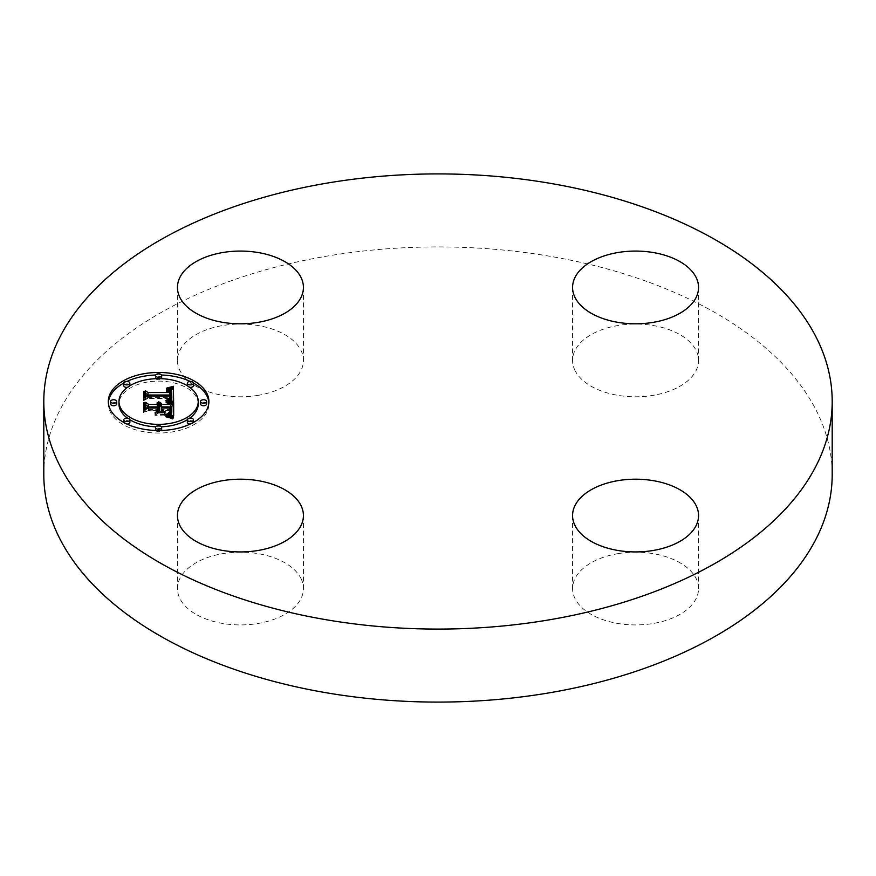 <?xml version="1.0" encoding="UTF-8"?>
<svg xmlns="http://www.w3.org/2000/svg" width="876" height="876" viewBox="0 0 876 876"><rect width="100%" height="100%" fill="white"/><g stroke="black" fill="none" stroke-linecap="round" stroke-linejoin="round"><path stroke-width="0.66" stroke-dasharray="4.38 3.29" d="M300.884 578.324A62.995 36.365 180 0 1 303.425 588.562A62.995 36.365 180 0 1 249.397 624.555A62.995 36.365 180 0 1 179.996 598.801A62.995 36.365 180 0 1 177.445 588.562A62.995 36.365 180 0 1 231.483 552.559A62.995 36.365 180 0 1 300.884 578.324M43.8 474.496A394.2 227.585 180 0 1 327.022 256.12A394.2 227.585 180 0 1 832.2 474.496M258.168 395.339A62.995 36.365 180 0 1 177.445 360.441A62.995 36.365 180 0 1 222.701 325.543A62.995 36.365 180 0 1 303.425 360.441A62.995 36.365 180 0 1 258.168 395.339M575.116 370.679A62.995 36.365 180 0 1 572.575 360.441A62.995 36.365 180 0 1 626.603 324.438A62.995 36.365 180 0 1 696.004 350.203A62.995 36.365 180 0 1 698.555 360.441A62.995 36.365 180 0 1 644.517 396.434A62.995 36.365 180 0 1 575.116 370.679M617.832 553.665A62.995 36.365 180 0 1 698.555 588.562A62.995 36.365 180 0 1 653.299 623.46A62.995 36.365 180 0 1 572.575 588.562A62.995 36.365 180 0 1 617.832 553.665M159.739 406.497L158.063 404.449L159.739 404.767M158.063 406.88L156.793 405.161L158.063 405.5M145.766 411.041L145.766 408.555L145.766 411.041L148.613 409.42L159.695 409.42L159.695 412.322L156.048 414.457L165.257 414.457L161.545 412.421L161.545 410.505L170.021 410.505L170.13 412.158M170.645 410.559L170.338 413.998L168.378 415.465L170.097 412.705M171.827 409.42L161.545 409.42L161.545 410.187L170.13 410.187M171.805 411.84L171.805 409.355M173.656 418.334L173.656 415.848L173.656 418.334L167.053 416.253L170.787 414.72M173.656 402.675L173.656 405.161M159.454 403.102L159.454 404.646M158.961 402.555L158.961 404.493M158.425 402.161L158.425 404.362M158.063 401.964L158.063 404.449M158.381 402.139L158.381 404.624M158.666 402.325L158.666 404.811M158.917 402.511L158.917 404.997M159.136 402.708L159.136 405.194M159.322 402.905L159.322 405.391M159.476 403.113L159.476 405.599M159.585 403.332L159.585 405.818M159.673 403.551L159.673 406.037M159.717 403.77L159.717 406.267M157.976 403.88L157.976 405.413M157.757 403.486L157.757 405.238M157.527 403.212L157.527 405.073M157.253 405.468L157.253 404.92M156.793 402.675L156.793 405.161M157.034 402.829L157.034 405.314M157.439 403.135L157.439 405.632M157.614 403.299L157.614 405.796M157.746 403.475L157.746 405.96M157.866 403.65L157.866 406.135M157.954 403.825L157.954 406.311M158.019 404.011L158.019 406.497M158.052 404.197L158.052 406.683M145.766 402.325L145.766 404.811M148.613 406.924L148.613 409.42M159.695 406.924L159.695 409.42M156.048 411.961L156.048 414.457M165.257 411.961L165.257 414.457M170.021 408.019L170.021 410.505M170.064 408.336L170.064 410.822M170.097 408.621L170.097 411.118M170.119 408.895L170.119 411.381M170.13 409.147L170.13 411.632M170.119 414.337L170.119 412.443M170.075 411.906L170.075 412.957M170.043 411.939L170.043 413.187M169.999 411.994L169.999 413.406M169.955 412.048L169.955 413.603M169.9 412.114L169.9 413.79M169.769 412.235L169.769 414.118M169.605 412.388L169.605 414.403M169.375 412.541L169.375 414.687M169.09 412.695L169.09 414.95M168.761 412.848L168.761 415.213M168.378 412.979L168.378 415.465M168.816 412.826L168.794 417.819L165.586 417.02L172.681 419.067L168.794 417.819M169.21 412.64L169.21 415.136M169.561 412.421L169.561 414.906M169.867 412.147L169.867 414.644M170.338 411.501L170.338 413.998M170.491 411.118L170.491 413.614M170.612 410.702L170.612 413.187M170.678 411.205L170.678 412.727M170.71 409.749L170.71 412.235M161.545 406.924L161.545 409.42M171.784 408.632L171.784 411.118M170.207 414.545L170.207 415.093M169.889 414.447L169.889 415.257M169.517 414.359L169.517 415.421M169.123 416.746L169.112 415.585M168.663 414.14L168.663 415.75M168.17 414.019L168.17 415.925M167.634 413.899L167.634 416.089M167.053 413.768L167.053 416.253M169.473 414.337L169.473 416.834M169.791 414.425L169.791 416.91M170.086 414.501L170.086 416.998M170.601 414.655L170.601 417.14M171.028 414.797L171.028 417.283M171.51 414.961L171.51 417.458M171.762 415.06L171.762 417.556M172.035 415.169L172.035 417.666M172.331 415.29L172.331 417.775M173.612 401.493L173.656 404L166.987 402.161L171.083 400.682M170.535 389.612L171.105 389.459L171.105 391.955L166.615 390.641L170.535 389.612L170.535 388.955L170.524 391.441M171.674 393.795L171.105 391.955M170.459 393.74L170.459 394.89M169.911 394.123L168.838 392.163L165.892 391.616L169.911 392.415M145.449 399.051L145.449 396.565L145.449 399.051L147.847 397.551L171.674 397.704L171.762 398.843M173.656 401.504L173.656 404M169.845 388.626L169.845 389.787M169.178 388.429L169.178 389.951M168.51 388.309L168.51 390.105M167.864 388.221L167.864 390.247M167.239 388.178L167.239 390.368M166.615 388.145L166.615 390.641M167.152 388.167L167.152 390.663M167.655 388.199L167.655 390.696M168.126 388.254L168.126 390.74M168.564 388.309L168.564 390.805M168.969 388.386L168.969 390.871M169.342 388.473L169.342 390.959M169.681 388.572L169.681 391.057M169.999 388.681L169.999 391.167M170.273 388.813L170.273 391.298M170.743 389.097L170.743 391.594M170.929 389.272L170.929 391.758M171.258 389.667L171.258 392.163M171.389 389.897L171.389 392.382M171.488 390.149L171.488 392.634M171.565 390.411L171.565 392.897M171.63 390.685L171.63 393.182M171.663 390.992L171.663 393.477M170.481 391.638L170.481 394.123M170.481 391.988L170.481 393.85M169.834 393.412L169.834 392.339M169.67 390.477L169.67 392.185M169.254 389.962L169.254 391.933M169.013 389.776L169.013 391.824M168.729 389.634L168.729 391.714M168.422 389.502L168.422 391.627M168.072 389.415L168.072 391.55M167.699 389.316L167.699 391.473M167.294 389.251L167.294 391.408M166.856 389.196L166.856 391.364M166.396 389.152L166.396 391.32M166.331 389.152L166.331 391.638M166.736 389.185L166.736 391.671M167.119 389.229L167.119 391.714M167.469 389.272L167.469 391.769M167.798 389.338L167.798 391.824M168.367 389.491L168.367 391.977M168.838 389.678L168.838 392.163M169.188 389.897L169.188 392.382M169.473 390.181L169.473 392.667M169.594 390.346L169.594 392.831M169.692 390.521L169.692 393.006M169.769 390.707L169.769 393.204M169.878 391.145L169.878 393.631M169.9 391.386L169.9 393.871M145.449 390.762L145.449 393.247M147.847 395.065L147.847 397.551M171.674 395.218L171.674 397.704M171.707 395.448L171.707 397.934M171.729 395.667L171.729 398.164M171.751 395.897L171.751 398.394M171.762 396.127L171.762 398.613M170.349 400.441L170.349 401.175M170.075 400.365L170.075 401.296M169.769 400.277L169.769 401.416M169.44 400.19L169.44 401.526M169.079 400.102L169.079 401.624M168.685 400.014L168.685 401.723M168.258 399.916L168.258 401.81M167.316 399.73L167.316 401.964M166.987 399.664L166.987 402.161M167.404 399.741L167.404 402.237M168.192 399.905L168.192 402.391M168.564 399.982L168.564 402.467M168.926 400.069L168.926 402.555M169.265 400.146L169.265 402.642M169.605 400.233L169.605 402.719M169.922 400.321L169.922 402.807M170.218 400.409L170.218 402.894M170.513 400.496L170.513 402.982M173.339 401.416L173.339 403.902M164.819 415.049L154.986 415.377L164.819 415.049L164.819 412.563M164.491 412.892L164.491 415.377M155.326 412.892L155.326 415.049M154.986 412.892L154.986 415.377M172.572 404.482L165.849 402.96L172.572 404.482L172.572 401.996M172.265 402.303L172.265 404.8M172.189 402.281L172.189 404.307M171.751 402.095L171.751 404.132M171.258 401.909L171.258 403.945M170.71 401.723L170.71 403.77M170.097 401.536L170.097 403.584M169.44 401.339L169.44 403.409M168.729 401.142L168.729 403.223M167.951 400.956L167.951 403.037M167.13 400.759L167.13 402.85M166.046 400.507L166.046 402.631M165.849 400.463L165.849 402.96M166.725 400.66L166.725 403.146M167.535 400.847L167.535 403.343M168.312 401.044L168.312 403.529M169.024 401.23L169.024 403.716M169.692 401.405L169.692 403.902M170.316 401.591L170.316 404.077M170.875 401.777L170.875 404.263M171.389 401.953L171.389 404.438M171.849 402.128L171.849 404.624M172.681 416.582L172.681 419.067M172.309 416.812L172.309 419.297M172.014 416.669L172.014 418.717M171.346 416.352L171.346 418.389M170.667 416.056L170.667 418.093M169.999 415.782L169.999 417.819M169.32 415.52L169.32 417.567M168.63 415.279L168.63 417.348M167.951 415.071L167.951 417.162M167.272 414.874L167.272 416.998M166.582 414.72L166.582 416.856M165.892 414.578L165.892 416.746M165.586 414.523L165.586 417.02M166.199 414.633L166.199 417.118M166.834 414.764L166.834 417.261M167.469 414.928L167.469 417.414M168.126 415.115L168.126 417.611M169.473 415.574L169.473 418.06M170.163 415.848L170.163 418.334M170.864 416.144L170.864 418.629M171.586 416.461L171.586 418.947M170.141 398.186L170.36 400.244L168.838 401.405L169.878 398.58L147.781 398.569L143.653 400.584L143.653 398.098L143.653 400.584M144.244 391.32L144.244 399.883L147.606 398.186L169.933 398.186M169.035 398.865L169.035 401.35M168.838 398.919L168.838 401.405M169.659 400.354L169.681 401.066M169.933 399.127L169.922 400.901M170.119 398.23L170.119 400.715M170.251 398.022L170.251 400.507M170.36 397.759L170.36 400.244M170.448 397.43L170.448 399.927M170.481 397.255L170.481 399.741M170.502 397.058L170.502 399.544M170.513 396.85L170.513 399.336M170.524 396.62L170.524 399.106M170.535 396.379L170.535 398.876M170.513 396.948L170.513 398.186M147.606 396.16L147.606 398.186M144.244 397.803L144.244 399.883M143.653 391.616L143.653 394.101M147.781 396.083L147.781 398.569M169.878 396.094L169.878 398.58M169.911 396.28L169.911 398.766M169.933 396.456L169.933 398.952M169.922 398.416L169.922 399.379M169.889 398.438L169.889 399.631M169.834 398.47L169.834 399.883M169.758 398.525L169.758 400.113M169.539 398.657L169.539 400.573M169.232 398.788L169.232 401M169.046 398.854L169.046 401.208M158.446 412.738L158.446 410.253L157.844 413.111L157.844 410.614L157.844 413.111M144.244 402.588L144.244 412.027L148.175 410.187L157.844 410.187M143.653 412.738L143.653 410.253L143.653 412.738L148.438 410.505L157.844 410.505L157.844 408.019M158.446 407.701L158.446 410.187M148.175 408.139L148.175 410.187M144.244 409.979L144.244 412.027M143.653 402.905L143.653 405.391M148.438 408.019L148.438 410.505M108.361 402.741A50.293 29.039 0 0 0 108.317 403.989A50.293 29.039 0 0 0 158.611 433.029A50.293 29.039 0 0 0 208.893 403.989A50.293 29.039 0 0 0 208.849 402.741M193.443 383.042A50.293 29.039 0 0 0 190.18 381.389M161.502 375.005A50.293 29.039 0 0 0 158.611 374.95A50.293 29.039 0 0 0 155.709 375.005M127.031 381.389A50.293 29.039 0 0 0 123.768 383.042M198.228 403.989A39.628 22.875 0 0 0 158.611 381.115A39.628 22.875 0 0 0 118.983 403.989M127.469 418.137A39.628 22.875 0 0 0 129.856 419.735M155.775 426.809A39.628 22.875 0 0 0 158.611 426.864A39.628 22.875 0 0 0 161.436 426.809M187.355 419.735A39.628 22.875 0 0 0 189.742 418.137M206.616 403.989A3.044 1.763 0 0 0 203.56 402.226A3.044 1.763 0 0 0 200.516 403.989M161.655 429.941A3.044 1.763 0 0 0 158.611 428.189A3.044 1.763 0 0 0 155.556 429.941M155.709 430.488A3.044 1.763 0 0 0 158.611 431.704A3.044 1.763 0 0 0 161.502 430.488M193.443 422.341A3.044 1.763 0 0 0 190.399 420.579A3.044 1.763 0 0 0 187.344 422.341M190.18 424.094A3.044 1.763 0 0 0 190.399 424.104A3.044 1.763 0 0 0 193.443 422.44M116.694 403.989A3.044 1.763 0 0 0 113.65 402.226A3.044 1.763 0 0 0 110.606 403.989M129.867 422.341A3.044 1.763 0 0 0 126.812 420.579A3.044 1.763 0 0 0 123.768 422.341M123.768 422.44A3.044 1.763 0 0 0 126.812 424.104A3.044 1.763 0 0 0 127.031 424.094M155.775 378.684A3.044 1.763 0 0 0 158.611 379.79A3.044 1.763 0 0 0 161.436 378.684M161.655 378.038A3.044 1.763 0 0 0 158.611 376.275A3.044 1.763 0 0 0 155.556 378.038M193.443 385.637A3.044 1.763 0 0 0 190.399 383.874A3.044 1.763 0 0 0 187.344 385.637M187.355 385.758A3.044 1.763 0 0 0 189.742 387.356M127.469 387.356A3.044 1.763 0 0 0 129.856 385.758M129.867 385.637A3.044 1.763 0 0 0 126.812 383.874A3.044 1.763 0 0 0 123.768 385.637M170.7 409.793L170.7 411.884M170.7 409.968L170.7 411.534M167.502 413.866L167.502 416.352M167.94 413.965L167.94 416.461M168.356 414.063L168.356 416.56M168.75 414.162L168.75 416.647M172.638 415.41L172.638 417.907M172.955 415.553L172.955 418.038M173.295 415.695L173.295 418.18M303.425 515.559L303.425 588.562M177.445 515.559L177.445 588.562M698.555 515.559L698.555 588.562M572.575 515.559L572.575 588.562M572.575 287.438L572.575 360.441M698.555 287.438L698.555 360.441M177.445 287.438L177.445 360.441M303.425 287.438L303.425 360.441M208.893 403.989L208.893 401.504M108.317 403.989L108.317 401.504"/><path stroke-width="1.31" d="M300.884 505.321A62.995 36.365 180 0 1 303.425 515.559A62.995 36.365 180 0 1 249.397 551.562A62.995 36.365 180 0 1 179.996 525.797A62.995 36.365 180 0 1 177.445 515.559A62.995 36.365 180 0 1 231.483 479.566A62.995 36.365 180 0 1 300.884 505.321M832.2 401.504L832.2 474.496A394.2 227.585 180 0 1 548.978 692.883A394.2 227.585 180 0 1 43.8 474.496L43.8 401.504A394.2 227.585 180 0 1 327.022 183.117A394.2 227.585 180 0 1 832.2 401.504A394.2 227.585 180 0 1 548.978 619.88A394.2 227.585 180 0 1 43.8 401.504M617.832 480.661A62.995 36.365 180 0 1 698.555 515.559A62.995 36.365 180 0 1 653.299 550.457A62.995 36.365 180 0 1 572.575 515.559A62.995 36.365 180 0 1 617.832 480.661M575.116 297.676A62.995 36.365 180 0 1 572.575 287.438A62.995 36.365 180 0 1 626.603 251.445A62.995 36.365 180 0 1 696.004 277.199A62.995 36.365 180 0 1 698.555 287.438A62.995 36.365 180 0 1 644.517 323.441A62.995 36.365 180 0 1 575.116 297.676M258.168 322.335A62.995 36.365 180 0 1 177.445 287.438A62.995 36.365 180 0 1 222.701 252.54A62.995 36.365 180 0 1 303.425 287.438A62.995 36.365 180 0 1 258.168 322.335M158.611 430.532A50.293 29.039 180 0 1 108.317 401.504A50.293 29.039 180 0 1 158.611 372.464A50.293 29.039 180 0 1 208.893 401.504A50.293 29.039 180 0 1 158.611 430.532M158.611 424.378A39.628 22.875 180 0 1 118.983 401.504A39.628 22.875 180 0 1 158.611 378.629A39.628 22.875 180 0 1 198.228 401.504A39.628 22.875 180 0 1 158.611 424.378M173.339 401.416L166.987 399.664L171.138 398.131L171.674 395.218L147.847 395.065L145.449 396.565L145.449 390.762L148.022 392.536L169.889 392.536L169.473 390.181L166.396 388.824L169.67 389.7L170.459 392.393L171.543 392.536L170.743 389.097L166.615 388.145L173.426 386.305L173.339 401.416M171.849 402.128L165.849 400.463L171.849 402.128M169.046 398.722L169.878 396.094L147.781 396.083L143.653 398.098L143.653 391.616L144.244 391.32L144.244 397.397L147.606 395.7L170.513 395.7L170.251 398.022L169.046 398.854M173.656 415.848L167.053 413.768L171.247 411.742L171.827 406.924L161.545 406.924L161.545 407.701L170.623 407.701L170.338 411.501L168.378 412.979L169.9 411.304L170.021 408.019L161.545 408.019L161.545 409.935L165.257 411.961L156.048 411.961L159.695 409.837L159.695 406.924L148.613 406.924L145.766 408.555L145.766 402.325L148.613 404.394L158.063 404.394L157.253 402.434L158.666 404.394L159.695 404.394L158.425 401.876L160.626 402.796L161.545 404.394L170.82 404.394L173.656 402.675L173.656 415.848L173.656 405.161L170.82 406.88L161.545 406.88L159.739 404.767M171.586 416.461L165.586 414.523L169.32 415.082L171.586 416.461M154.986 412.892L164.819 412.563L154.986 412.892M157.844 408.019L148.438 408.019L143.653 410.253L143.653 402.905L144.244 402.588L144.244 409.541L148.175 407.701L158.446 407.701L157.844 410.614L157.844 408.019M203.56 403.256A3.044 1.763 180 0 1 200.516 401.504A3.044 1.763 180 0 1 203.56 399.741A3.044 1.763 180 0 1 206.616 401.504A3.044 1.763 180 0 1 203.56 403.256M158.611 429.218A3.044 1.763 180 0 1 155.556 427.455A3.044 1.763 180 0 1 158.611 425.692A3.044 1.763 180 0 1 161.655 427.455A3.044 1.763 180 0 1 158.611 429.218M190.399 421.608A3.044 1.763 180 0 1 187.344 419.856A3.044 1.763 180 0 1 190.399 418.093A3.044 1.763 180 0 1 193.443 419.856A3.044 1.763 180 0 1 190.399 421.608M113.65 403.256A3.044 1.763 180 0 1 110.606 401.504A3.044 1.763 180 0 1 113.65 399.741A3.044 1.763 180 0 1 116.694 401.504A3.044 1.763 180 0 1 113.65 403.256M126.812 421.608A3.044 1.763 180 0 1 123.768 419.856A3.044 1.763 180 0 1 126.812 418.093A3.044 1.763 180 0 1 129.867 419.856A3.044 1.763 180 0 1 126.812 421.608M158.611 373.789A3.044 1.763 180 0 1 161.655 375.541A3.044 1.763 180 0 1 158.611 377.304A3.044 1.763 180 0 1 155.556 375.541A3.044 1.763 180 0 1 158.611 373.789M190.399 381.389A3.044 1.763 180 0 1 193.443 383.151A3.044 1.763 180 0 1 190.399 384.903A3.044 1.763 180 0 1 187.344 383.151A3.044 1.763 180 0 1 190.399 381.389M126.812 381.389A3.044 1.763 180 0 1 129.867 383.151A3.044 1.763 180 0 1 126.812 384.903A3.044 1.763 180 0 1 123.768 383.151A3.044 1.763 180 0 1 126.812 381.389M158.063 405.5L158.666 406.88L159.695 406.88L159.739 404.011M145.766 408.555L145.766 404.811L148.613 406.88L158.063 406.88L158.063 404.394M170.13 410.187L170.634 410.537L170.645 408.074M171.805 409.88L171.827 406.924M170.787 414.72L171.729 412.903L171.805 407.395M170.82 404.394L170.82 406.88M161.545 404.394L161.545 406.88M161.458 404.011L161.458 406.508M161.326 403.672L161.326 406.157M161.151 403.343L161.151 405.84M160.91 403.059L160.91 405.544M160.626 402.796L160.626 405.281M160.286 402.555L160.286 405.04M159.903 402.347L159.903 404.832M159.454 402.161L159.454 403.102M158.961 402.007L158.961 402.555M159.728 404.197L159.728 406.694M159.695 404.394L159.695 406.88M158.666 404.394L158.666 406.88M158.644 404.154L158.644 406.639M158.611 403.924L158.611 406.409M158.534 403.705L158.534 406.19M158.436 403.497L158.436 405.982M158.315 403.288L158.315 405.785M158.151 403.102L158.151 405.588M157.976 402.916L157.976 403.88M157.757 402.752L157.757 403.486M157.527 402.588L157.527 403.212M157.253 402.434L157.253 402.982M148.613 404.394L148.613 406.88M159.695 409.837L159.695 411.961M161.545 409.935L161.545 411.961M170.119 409.957L170.119 411.851M170.097 410.22L170.097 411.873M170.075 410.472L170.075 411.906M170.043 410.702L170.043 411.939M169.999 410.921L169.999 411.994M169.955 411.118L169.955 412.048M169.9 411.304L169.9 412.114M169.769 411.632L169.769 412.235M170.678 408.72L170.678 410.242M170.667 408.391L170.667 410.362M170.623 407.701L170.623 410.187M171.795 409.727L171.795 412.213M171.773 410.077L171.773 412.574M171.729 410.417L171.729 412.903M171.663 410.724L171.663 413.209M171.586 411.008L171.586 413.505M171.488 411.271L171.488 413.768M171.378 411.523L171.378 414.009M171.247 411.742L171.247 414.228M171.094 411.939L171.094 414.425M170.929 412.114L170.929 414.6M170.732 412.278L170.732 414.698M170.491 412.443L170.491 414.622M170.207 412.607L170.207 414.545M169.889 412.771L169.889 414.447M169.517 412.935L169.517 414.359M169.112 413.1L169.112 414.249M168.663 413.264L168.663 414.14M168.17 413.428L168.17 414.019M171.105 389.459L173.426 388.802L173.612 401.493M170.459 392.393L170.459 394.89L171.543 395.021L171.674 391.309M169.911 392.415L170.459 393.74M145.449 396.565L145.449 393.247L148.022 395.021L169.889 395.021L169.911 391.638M171.083 400.682L171.762 396.357M173.426 386.305L173.426 388.802M172.681 386.535L172.681 389.021M171.959 386.743L171.959 389.229M171.236 386.94L171.236 389.426M170.535 387.126L170.535 388.955M169.845 387.301L169.845 388.626M169.178 387.466L169.178 388.429M168.51 387.619L168.51 388.309M171.663 391.539L171.663 394.036M171.652 391.78L171.652 394.277M171.63 392.032L171.63 394.518M171.586 392.284L171.586 394.769M171.543 392.536L171.543 395.021M170.481 391.353L170.481 391.988M170.448 391.09L170.448 393.576M170.393 390.838L170.393 393.335M170.327 390.608L170.327 393.094M170.229 390.4L170.229 392.886M170.119 390.192L170.119 392.689M169.988 390.017L169.988 392.503M169.834 389.842L169.834 390.937M169.67 389.7L169.67 390.477M169.889 392.536L169.889 395.021M148.022 392.536L148.022 395.021M171.751 396.631L171.751 399.117M171.718 396.883L171.718 399.379M171.674 397.135L171.674 399.62M171.608 397.354L171.608 399.85M171.521 397.573L171.521 400.058M171.411 397.77L171.411 400.266M171.291 397.956L171.291 400.452M171.138 398.131L171.138 400.617M170.973 398.284L170.973 400.65M170.798 398.427L170.798 400.584M170.59 398.569L170.59 400.518M170.349 398.69L170.349 400.441M170.075 398.81L170.075 400.365M169.769 398.93L169.769 400.277M169.44 399.029L169.44 400.19M169.079 399.138L169.079 400.102M168.685 399.226L168.685 400.014M168.258 399.314L168.258 399.916M143.653 398.098L144.244 393.806M170.513 395.7L170.513 396.948M169.889 397.146L169.889 398.438M169.834 397.386L169.834 398.47M169.758 397.627L169.758 398.525M169.659 397.857L169.659 398.591M169.539 398.087L169.539 398.657M157.844 410.187L158.446 410.253M143.653 410.253L143.653 405.391L144.244 405.073M208.849 402.741A50.293 29.039 0 0 0 193.443 383.042M190.18 381.389A50.293 29.039 0 0 0 161.502 375.005M155.709 375.005A50.293 29.039 0 0 0 127.031 381.389M123.768 383.042A50.293 29.039 0 0 0 108.361 402.741M118.983 401.504L118.983 403.989A39.628 22.875 0 0 0 127.469 418.137M129.856 419.735A39.628 22.875 0 0 0 155.775 426.809M161.436 426.809A39.628 22.875 0 0 0 187.355 419.735M189.742 418.137A39.628 22.875 0 0 0 198.228 403.989L198.228 401.504M200.516 401.504L200.516 403.989A3.044 1.763 0 0 0 203.56 405.752A3.044 1.763 0 0 0 206.616 403.989L206.616 401.504M155.556 427.455L155.556 429.941A3.044 1.763 0 0 0 155.709 430.488M161.502 430.488A3.044 1.763 0 0 0 161.655 429.941L161.655 427.455M187.344 419.856L187.344 422.341A3.044 1.763 0 0 0 190.18 424.094M193.443 422.44A3.044 1.763 0 0 0 193.443 422.341L193.443 419.856M110.606 401.504L110.606 403.989A3.044 1.763 0 0 0 113.65 405.752A3.044 1.763 0 0 0 116.694 403.989L116.694 401.504M123.768 419.856L123.768 422.341A3.044 1.763 0 0 0 123.768 422.44M127.031 424.094A3.044 1.763 0 0 0 129.867 422.341L129.867 419.856M161.436 378.684A3.044 1.763 0 0 0 161.655 378.038L161.655 375.541M155.556 375.541L155.556 378.038A3.044 1.763 0 0 0 155.775 378.684M189.742 387.356A3.044 1.763 0 0 0 190.399 387.4A3.044 1.763 0 0 0 193.443 385.637L193.443 383.151M187.344 383.151L187.344 385.637A3.044 1.763 0 0 0 187.355 385.758M123.768 383.151L123.768 385.637A3.044 1.763 0 0 0 126.812 387.4A3.044 1.763 0 0 0 127.469 387.356M129.856 385.758A3.044 1.763 0 0 0 129.867 385.637L129.867 383.151M170.7 409.048L170.7 409.968"/></g></svg>
